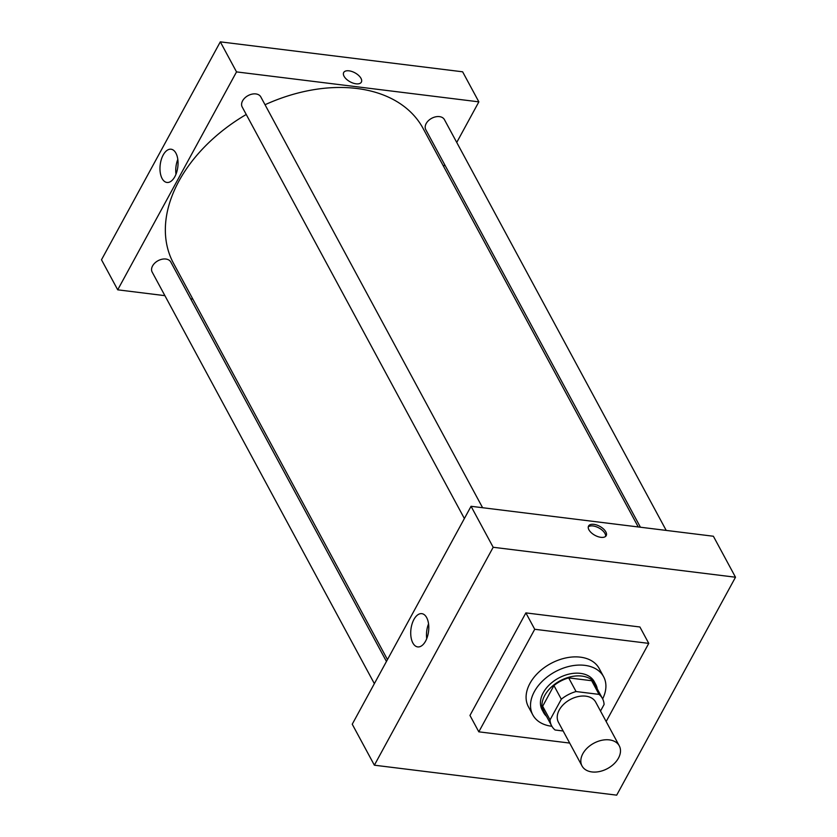 <?xml version="1.0" encoding="UTF-8"?>
<svg xmlns="http://www.w3.org/2000/svg" width="837" height="837" viewBox="0 0 837 837"><rect width="100%" height="100%" fill="white"/><g stroke="black" fill="none" stroke-linecap="round" stroke-linejoin="round"><path stroke-width="1.26" d="M609.399 739.887A21.176 14.396 -28.4 0 1 619.286 745.851A21.176 14.396 -28.4 0 1 607.505 768.575A21.176 14.396 -28.4 0 1 582.029 765.96A21.176 14.396 -28.4 0 1 587.375 747.891A21.176 14.396 -28.4 0 1 609.399 739.887M582.029 765.96L558.436 722.247A21.176 14.396 -28.4 0 1 563.782 704.179A21.176 14.396 -28.4 0 1 585.795 696.164A21.176 14.396 -28.4 0 1 595.693 702.138L619.286 745.851M551.677 725.899L544.301 712.235A28.845 19.607 -28.4 0 1 542.669 706.229L553.937 685.555L561.313 699.209L550.045 719.883A28.845 19.607 -28.4 0 0 551.677 725.899A28.845 19.607 -28.4 0 0 555.088 730L563.155 730.994M600.506 711.052L604.084 704.503A28.845 19.607 -28.4 0 0 602.441 698.487A28.845 19.607 -28.4 0 0 599.041 694.386L576.055 691.54A28.845 19.607 -28.4 0 0 561.313 699.209M599.041 694.386L591.665 680.722L568.679 677.886L576.055 691.54M591.665 680.722A28.845 19.607 -28.4 0 1 595.065 684.833L602.441 698.487M553.937 685.555A28.845 19.607 -28.4 0 1 568.679 677.886M597.273 688.914A29.64 20.151 151.6 0 0 595.766 684.457A29.64 20.151 151.6 0 0 560.11 680.795A29.64 20.151 151.6 0 0 543.611 712.611A29.64 20.151 151.6 0 0 546.509 716.315M543.611 712.611L542.135 709.881A29.64 20.151 -28.4 0 1 549.616 684.582A29.64 20.151 -28.4 0 1 580.439 673.366A29.64 20.151 -28.4 0 1 594.291 681.716L595.766 684.457M542.669 706.229L550.045 719.883M551.897 726.275A40.228 27.349 -28.4 0 1 532.813 714.913A40.228 27.349 -28.4 0 1 542.972 680.586A40.228 27.349 -28.4 0 1 584.812 665.352A40.228 27.349 -28.4 0 1 603.603 676.694A40.228 27.349 -28.4 0 1 602.64 698.885M532.813 714.913L528.388 706.71A40.228 27.349 -28.4 0 1 538.547 672.383A40.228 27.349 -28.4 0 1 580.386 657.16A40.228 27.349 -28.4 0 1 599.177 668.491L603.603 676.694M569.673 743.068L478.816 731.831L534.728 629.278L648.759 643.381L606.155 721.525M478.816 731.831L469.965 715.436L525.877 612.893L534.728 629.278M525.877 612.893L639.907 626.986L648.759 643.381M493.181 547.272L374.369 765.196L616.691 795.15L735.503 577.227L493.181 547.272L471.053 506.291L352.241 724.214L374.369 765.196M471.053 506.291L713.386 536.245L735.503 577.227M605.842 531.882A10.054 5.095 -151.4 0 1 606.208 535.649A10.054 5.095 -151.4 0 1 594.94 535.314A10.054 5.095 -151.4 0 1 588.557 526.023A10.054 5.095 -151.4 0 1 596.823 525.04A10.054 5.095 -151.4 0 1 605.842 531.882M412.85 642.962A16.75 8.872 97 0 1 412.045 624.015A16.75 8.872 97 0 1 421.817 613.657A16.75 8.872 97 0 1 428.565 631.37A16.75 8.872 97 0 1 417.705 646.907A16.75 8.872 97 0 1 412.85 642.962M428.554 623.837A16.75 8.872 -83 0 0 426.724 638.673M605.622 536.381A10.054 5.095 28.6 0 0 604.963 533.493A10.054 5.095 28.6 0 0 596.771 526.954A10.054 5.095 28.6 0 0 588.254 526.902M387.468 659.598L173.468 263.226A141.84 96.443 -28.4 0 1 246.235 114.481M265.036 104.73A141.84 96.443 -28.4 0 1 356.824 88.481A141.84 96.443 -28.4 0 1 423.103 128.448L638.254 526.965M482.604 507.724L260.809 96.914A10.588 7.198 151.6 0 0 248.076 95.606A10.588 7.198 151.6 0 0 242.186 106.969L464.378 518.532M640.431 527.226L425.782 129.662A10.588 7.198 -28.4 0 1 428.46 120.633A10.588 7.198 -28.4 0 1 439.467 116.625A10.588 7.198 -28.4 0 1 444.416 119.607L666.21 530.417M374.359 683.641L152.167 272.077A10.588 7.198 -28.4 0 1 154.835 263.038A10.588 7.198 -28.4 0 1 165.852 259.031A10.588 7.198 -28.4 0 1 170.79 262.012L386.453 661.471M443.631 166.469L444.646 164.607L443.631 166.469M220.309 41.85L462.631 71.804L478.858 101.852L456.74 142.436L478.858 101.852L236.526 71.898L117.714 289.822L164.899 295.66L117.714 289.822L101.497 259.773L220.309 41.85L236.526 71.898L117.714 289.822M190.679 298.84L192.845 299.112L190.679 298.84M360.998 78.364A10.054 5.095 28.6 0 0 351.969 71.522A10.054 5.095 28.6 0 0 343.704 72.505A10.054 5.095 -151.4 0 1 351.969 71.522A10.054 5.095 -151.4 0 1 360.998 78.364A10.054 5.095 -151.4 0 1 361.364 82.131A10.054 5.095 28.6 0 0 360.998 78.364M361.364 82.131A10.054 5.095 -151.4 0 1 350.096 81.796A10.054 5.095 -151.4 0 1 343.704 72.505M478.858 101.852L236.526 71.898M162.096 178.511A16.75 8.872 97 0 1 161.3 159.574A16.75 8.872 97 0 1 171.062 149.216A16.75 8.872 97 0 1 177.821 166.929A16.75 8.872 97 0 1 166.961 182.456A16.75 8.872 97 0 1 162.096 178.511M177.81 159.396A16.75 8.872 -83 0 0 175.979 174.232"/></g></svg>
